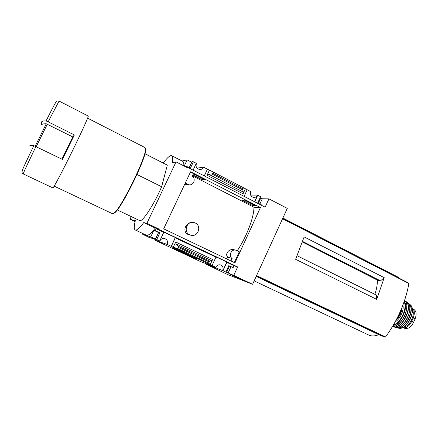 <?xml version="1.0" encoding="UTF-8"?>
<svg xmlns="http://www.w3.org/2000/svg" width="438" height="438" viewBox="0 0 438 438"><rect width="100%" height="100%" fill="white"/><g stroke="black" fill="none" stroke-linecap="round" stroke-linejoin="round"><path stroke-width="0.66" d="M184.825 184.02L187.497 184.973L189.358 184.858L185.219 183.188M235.759 250.169L233.777 249.655C228.62 248.521 224.546 254.533 227.908 257.216L226.457 258.814M237.254 250.766C246.523 237.046 254.089 217.089 253.947 207.234L260.44 207.563L234.971 262.877L163.67 228.855L190.601 171.784L260.44 207.563M192.523 175.857L253.947 207.234M192.901 222.378C185.263 221.792 181.573 232.534 188.866 234.741L190.656 235.173L189.709 234.806C182.953 231.943 186.862 220.538 193.914 222.52L195.244 222.991C202.148 225.986 197.79 237.599 190.656 235.173M192.939 174.976L202.416 179.826L204.475 179.64L193.41 173.974M255.458 205.745L244.634 200.199L242.165 200.15L252.885 205.63L255.458 205.745M190.459 172.079L193.558 173.662L192.331 176.262C196.016 178.824 193.766 185.34 189.358 184.858M230.963 260.966L232.107 258.491C228.089 255.819 231.538 248.636 236.055 250.246L239.296 251.757L234.319 262.565M260.791 197.981L262.313 198.77L268.943 198.857L265.127 207.163L187.787 167.425L187.601 167.814L176.038 161.879L172.15 162.75C172.977 158.611 172.846 156.262 171.745 155.704C170.136 155.14 167.311 157.581 163.27 163.013M135.194 221.228L132.741 220.068L135.331 220.659C133.962 226.096 133.929 229.2 135.238 229.972L146.396 235.211C148.06 235.912 151.017 233.531 155.276 228.067L158.726 228.932L146.905 223.303L176.038 161.879M158.726 228.932L158.54 229.326L237.62 266.95L233.733 275.403L252.606 284.284L287.295 208.384L268.943 198.857M196.284 163.401L196.443 163.484C195.419 166.867 196.602 168.893 199.991 169.555C201.622 169.462 202.789 168.652 203.489 167.135L207.426 169.172L204.267 175.89M202.887 178.83L202.416 179.826M175.315 237.516L171.181 246.309L212.052 265.516L215.934 257.144L217.96 257.796L229.019 263.057L226.889 262.351L223.041 270.684L226.512 272.332L221.256 270.032L233.733 275.403M159.886 240.999L148.548 237.166L142.47 234.144L150.721 236.865L159.886 240.999C160.992 238.874 162.684 238.097 164.967 238.661C167.42 239.887 168.143 241.803 167.135 244.404L171.181 246.309M207.426 169.172L204.382 175.95M159.728 240.911L163.774 232.343L165.279 232.742L176.941 238.288L175.315 237.829L171.307 246.353M193.098 170.152L196.323 163.319L193.41 161.808L190.333 168.318L185.827 166.002L185.482 166.73M244.097 196.361L247.196 189.676L245.406 188.751L243.063 193.799L243.309 192.107L242.767 189.944L242.92 188.871L243.457 187.721L245.406 188.751M212.052 265.516L215.786 267.289C216.876 265.176 218.513 264.41 220.703 264.995C222.953 266.189 223.599 268.029 222.641 270.509L223.041 270.684M247.158 189.758L250.793 191.641C249.808 194.696 250.782 196.64 253.722 197.478C255.453 197.527 256.695 196.733 257.462 195.091L254.659 201.781M253.334 204.655L252.885 205.63M226.846 262.028L222.876 270.624M257.692 195.211L254.812 201.863M196.974 168.176L203.489 167.135M207.579 169.15L209.457 170.125L207.048 175.255L243.063 193.799M187.683 254.505L172.49 247.777C172.495 248.187 198.211 260.068 196.684 258.957L187.683 254.505M215.786 267.289L200.133 261.387L155.222 240.298L167.135 244.404M257.883 195.211L261.152 197.084M260.626 196.635L257.714 202.953L261.902 205.11L261.754 205.427M226.889 262.351L233.991 265.729L233.12 267.613L229.375 266.118M229.424 265.899L233.12 267.613M175.315 237.829L215.934 257.144M175.961 243.829L175.698 242.033L173.24 247.262L177.609 248.494L178.167 247.306L177.998 246.172L175.961 243.829L211.527 260.637L212.6 259.51L210.213 264.651L208.51 263.041L209.731 261.152L211.527 260.637M237.62 266.95L233.991 265.729M158.54 229.326L156.169 228.724L163.774 232.343M187.081 167.546L187.787 167.425M230.662 274.621L242.723 280.03L230.662 274.621M252.606 284.284L227.344 274.412L206.473 264.36L222.641 270.509M206.692 263.862L206.473 264.36M250.624 195.107L257.462 195.091M155.534 239.526L155.222 240.298M182.027 161.003L187.141 159.87L191.707 162.235M192.09 161.452L193.41 161.808M156.169 228.724L155.249 230.678L159.865 232.868L156.733 239.498M136.99 174.483L161.638 186.747C154.039 204.595 142.126 222.668 139.651 220.588L117.253 209.933M29.762 145.898C29.855 145.213 31.213 145.12 33.835 145.63L62.399 159.405L74.361 134.959L72.774 136.935L61.895 159.164M35.954 146.527C27.78 163.39 23.532 172.517 23.203 173.908L52.91 187.918C53.562 187.99 62.284 171.548 71.909 151.948C81.539 132.353 88.947 115.966 88.23 116.043L59.059 101.052L48.158 121.813L46.028 120.959C43.263 120.773 41.747 121.189 41.473 122.207L41.314 124.901C41.999 124.08 43.641 123.702 46.253 123.768L72.774 136.935M131.197 216.569L130.07 219.263L132.741 220.068M171.784 155.72L182.701 161.348C183.615 161.808 183.982 163.314 183.796 165.86M184.535 166.243L185.827 166.002M187.141 159.87L184.206 166.073M207.048 175.255L208.63 174.22L211.861 173.968L212.857 173.317L213.405 172.15L209.457 170.125M142.772 233.509L142.47 234.144M158.512 232.512L153.826 230.295L150.721 236.865M153.826 230.295L155.249 230.678M158.611 232.348L155.49 238.951M159.865 232.868L158.616 232.332L155.474 238.951M135.09 221.644L130.07 219.263M297.188 255.77L376.324 295.075L376.724 299.395L295.628 259.296L304.131 236.92L384.214 277.654L380.529 280.862L377.342 280.096C377.479 284.382 376.647 289.135 374.851 294.347M376.724 299.395L384.214 277.654M302.483 242.033L377.342 280.096M302.669 241.48L380.529 280.862M155.276 228.067L143.741 222.581L146.905 223.303M135.238 229.972C136.749 230.596 139.585 228.132 143.741 222.581M144.94 153.672L167.316 165.159L161.638 186.747M254.155 280.889L368.769 335.059C371.594 336.368 374.923 336.236 378.744 334.659L385.133 337.172L385.544 336.959C397.622 320.331 405.402 302.516 408.895 283.517L408.785 283.151L282.663 218.507L408.785 283.151M399.834 278.557L397.419 276.8L282.871 218.053M256.208 276.4L378.744 334.659M48.158 121.813L74.361 134.959M87.627 118.161L144.94 147.546L145.416 148.515C147.524 154.915 119.903 211.067 113.486 213.437L112.418 213.673L54.181 186.145M145.4 148.373L145.602 149.079C147.688 155.441 120.417 210.886 114.044 213.24L113.332 213.525M144.923 153.749L167.316 165.159M239.646 278.699L233.202 275.688L239.69 278.601M262.313 198.77L259.871 204.064M230.935 266.857L228.006 273.208M177.609 248.494L208.51 263.041M213.405 172.15L243.457 187.721M227.908 257.216L232.107 258.491M412.202 308.451L413.822 309.261L415.574 311.139C416.401 313.247 416.242 315.825 415.093 318.875L413.675 322.138C412.229 325.056 410.39 327.082 408.156 328.21L405.276 328.571L402.829 327.465M412.3 308.5C414.655 310.12 414.95 313.269 413.204 317.944L411.786 321.207C409.152 326.315 406.256 328.445 403.086 327.608M412.388 309.918C415.618 314.369 409.596 326.573 404.099 326.721M410.91 321.229L410.017 322.576M228.833 265.581L225.866 272.014M175.698 242.033L212.6 259.51M56.261 102.038C56.962 99.787 53.551 106.095 46.028 120.959M256.416 275.94L385.133 337.172M256.58 275.579L385.544 336.959M282.543 218.776L408.895 283.517M33.835 145.63C24.791 164.387 20.936 172.89 22.278 171.132C21.708 172.156 22.02 173.087 23.214 173.93M192.118 161.398L189.139 167.705L192.085 161.43M192.222 161.376L189.216 167.743M158.698 232.354L155.572 238.978M178.167 247.306L209.057 261.864M177.998 246.172L209.731 261.152M208.63 174.22L243.309 192.107M211.861 173.968L242.767 189.944M212.857 173.317L242.92 188.871M47.299 124.195L36.212 146.653M46.253 123.768L35.193 146.166M185.767 184.497L187.563 184.376M415.093 318.875L413.204 317.944M413.675 322.138L411.786 321.207M401.92 307.668C401.148 311.675 399.472 315.344 396.894 318.672M402.062 307.306C401.345 311.637 399.549 315.563 396.675 319.094M402.073 307.7C401.717 312.332 399.834 316.302 396.412 319.603M402.9 305.166C404.307 310.104 400.129 319.198 395.279 321.727M404.099 301.864C407.636 307.865 400.71 322.948 393.532 324.832M404.323 301.224C408.736 307.169 400.901 324.219 393.154 325.483M405.062 301.18C414.299 304.837 401.235 331.331 392.705 326.239C401.411 327.706 411.693 305.417 404.515 300.66C411.572 305.406 401.345 327.608 392.711 326.228M406.765 305.823C406.738 313.652 403.622 319.97 397.425 324.761M407.258 302.373C415.12 307.005 403.507 330.613 395.016 327.257C403.431 330.57 415.038 306.972 407.258 302.373L405.747 301.349C414.058 305.735 401.854 330.542 393.286 326.682L394.884 327.219M409.754 308.691C409.393 315.431 406.65 320.994 401.52 325.379M408.353 303.474C416.308 307.668 404.701 331.199 396.527 327.449M410.192 304.684L409.004 303.693C416.111 308.494 405.287 330.493 397.129 327.838L396.051 327.438M396.04 327.438L398.783 328.204C406.864 330.361 416.965 309.825 410.302 304.782C416.861 309.682 406.688 330.367 398.783 328.204L398.58 328.166M412.278 311.922C411.671 317.216 409.453 321.711 405.621 325.418M164.693 238.579L164.967 238.661M145.602 149.079L145.416 148.515M114.044 213.24L113.486 213.437M261.218 197.056L258.349 203.281M229.474 265.91L226.512 272.332M402.183 307.016L400.398 313.17C400.272 313.384 399.763 315.125 396.538 319.362M404.761 328.412L405.276 328.571"/></g></svg>
